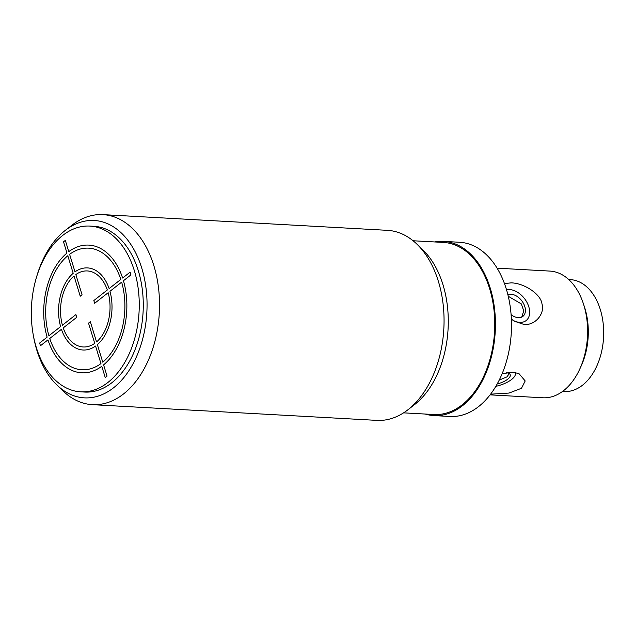 <?xml version="1.0" encoding="UTF-8"?>
<svg xmlns="http://www.w3.org/2000/svg" width="635" height="635" viewBox="0 0 635 635"><rect width="100%" height="100%" fill="white"/><g stroke="black" fill="none" stroke-linecap="round" stroke-linejoin="round"><path stroke-width="0.95" d="M562.531 391.454L564.15 391.541A56.039 36.37 -86.8 0 0 582.509 385.215A56.039 36.37 -86.8 0 0 603.139 323.215A56.039 36.37 -86.8 0 0 570.333 279.63L568.714 279.543M497.078 268.168L549.854 271.081A63.444 41.172 93.2 0 1 583.247 303.3L584.375 306.681A57.102 37.052 93.2 0 1 581.088 366.197L579.596 369.435A63.444 41.172 93.2 0 1 563.642 390.612A63.444 41.172 93.2 0 1 542.854 397.78L490.077 394.859M583.247 303.3A63.444 41.172 93.2 0 1 579.596 369.435M502.158 373.69L512.834 372.237L518.946 373.586L525.193 380.952L521.47 388.287L509.04 393.057L490.593 394.184M511.373 319.087L514.167 321.119L524.097 324.485C536.154 325.445 544.973 312.698 541.98 303.998C541.036 294.354 524.558 283.242 511.286 282.853L504.444 283.551M509.302 373.61L506.913 376.896L499.245 380.087M508.262 296.283L521.335 303.911L523.748 310.904L521.7 317.103M497.221 383.945A13.216 4.969 162.9 0 0 510.222 374.793A13.216 4.969 162.9 0 0 506.468 372.666M514.882 372.451A18.502 6.961 -17.1 0 1 495.848 386.334M511.096 314.635A13.216 8.739 51.9 0 0 518.343 317.683A13.216 8.739 51.9 0 0 522.891 316.381A13.216 8.739 51.9 0 0 523.502 303.474A13.216 8.739 51.9 0 0 511.143 294.275A13.216 8.739 51.9 0 0 507.897 294.799M506.547 289.862A18.502 12.24 -128.1 0 1 509.699 289.592A18.502 12.24 -128.1 0 1 528.796 306.753A18.502 12.24 -128.1 0 1 519.779 322.366A18.502 12.24 -128.1 0 1 512.874 320.238M433.903 415.584L449.969 416.473A87.233 56.61 -86.8 0 0 478.552 406.622A87.233 56.61 -86.8 0 0 510.659 310.118A87.233 56.61 -86.8 0 0 459.597 242.268L443.532 241.379A87.233 56.61 93.2 0 1 494.594 309.229A87.233 56.61 93.2 0 1 462.486 405.733A87.233 56.61 93.2 0 1 433.903 415.584A87.233 56.61 93.2 0 1 425.188 414.044M434.697 241.951A87.233 56.61 93.2 0 1 443.532 241.379M403.582 412.853L433.967 414.528A86.177 55.928 -86.8 0 0 462.193 404.797A86.177 55.928 -86.8 0 0 493.919 309.459A86.177 55.928 -86.8 0 0 443.476 242.435L413.091 240.76M414.48 404.662A88.821 57.642 -86.8 0 0 414.599 404.574A88.821 57.642 -86.8 0 0 414.719 404.479A88.821 57.642 -86.8 0 0 448.08 328.898A88.821 57.642 -86.8 0 0 423.132 250.198L417.108 244.34A95.163 61.762 -86.8 0 0 387.421 230.338L102.902 214.622A95.163 61.762 93.2 0 1 153.845 265.62A95.163 61.762 93.2 0 1 123.579 393.914A95.163 61.762 93.2 0 1 92.4 404.662A95.163 61.762 93.2 0 1 62.714 390.66L56.698 384.802A88.821 57.642 93.2 0 1 36.854 350.266A88.821 57.642 93.2 0 1 33.425 335.836M92.4 404.662L376.928 420.378A95.163 61.762 -86.8 0 0 407.972 409.734A95.163 61.762 -86.8 0 0 408.099 409.639A95.163 61.762 -86.8 0 0 443.841 328.66A95.163 61.762 -86.8 0 0 417.108 244.34M71.723 225.362A95.163 61.762 93.2 0 1 71.85 225.266A95.163 61.762 93.2 0 1 102.902 214.622M36.703 276.535A88.821 57.642 93.2 0 1 65.103 230.521A88.821 57.642 93.2 0 1 65.222 230.426A88.821 57.642 93.2 0 1 141.748 268.089A88.821 57.642 93.2 0 1 113.498 387.834A88.821 57.642 93.2 0 1 56.698 384.802M80.709 391.835L84.725 392.057A83.002 53.864 -86.8 0 0 111.919 382.683A83.002 53.864 -86.8 0 0 142.47 290.854A83.002 53.864 -86.8 0 0 93.885 226.298L89.868 226.076A83.002 53.864 -86.8 0 0 62.674 235.45A83.002 53.864 -86.8 0 0 32.123 327.279A83.002 53.864 -86.8 0 0 80.709 391.835A83.002 53.864 -86.8 0 0 107.902 382.468A83.002 53.864 -86.8 0 0 138.454 290.639A83.002 53.864 -86.8 0 0 89.868 226.076M130.111 272.145L122.618 278.019A63.968 41.513 -86.8 0 0 68.778 251.627L65.326 240.387L63.516 241.808L66.969 253.047A63.952 41.497 -86.8 0 0 47.117 337.161L39.624 343.035L40.457 345.75L47.95 339.876A63.952 41.497 -86.8 0 0 101.783 366.292L105.235 377.531L107.045 376.118L103.592 364.879A63.952 41.497 -86.8 0 0 123.452 280.733L130.945 274.86L130.111 272.145M120.817 279.424L109.125 288.584A41.132 26.694 -86.8 0 0 75.009 271.859L69.612 254.325A60.904 39.529 -86.8 0 1 120.817 279.424M109.958 291.298L121.658 282.138A60.904 39.529 -86.8 0 1 102.767 362.18L97.377 344.638A41.108 26.678 -86.8 0 0 109.958 291.298M107.323 289.997L93.837 300.561L94.671 303.276L108.164 292.711A38.068 24.701 -86.8 0 1 96.552 341.94L90.337 321.707L88.519 323.12L94.734 343.352A38.068 24.701 -86.8 0 1 63.238 327.898L76.732 317.333L75.89 314.619L62.405 325.183A38.068 24.701 -86.8 0 1 74.025 275.979L80.248 296.204L82.058 294.783L75.835 274.558A38.068 24.701 -86.8 0 1 107.323 289.997M95.567 346.051L100.957 363.593A60.904 39.529 -86.8 0 1 49.752 338.471L61.444 329.311A41.108 26.678 -86.8 0 0 95.567 346.051M60.611 326.596L48.911 335.756A60.904 39.529 -86.8 0 1 67.802 255.738L73.192 273.28A41.108 26.678 -86.8 0 0 60.611 326.596M414.599 404.574L407.972 409.734M65.222 230.426L71.85 225.266"/></g></svg>
